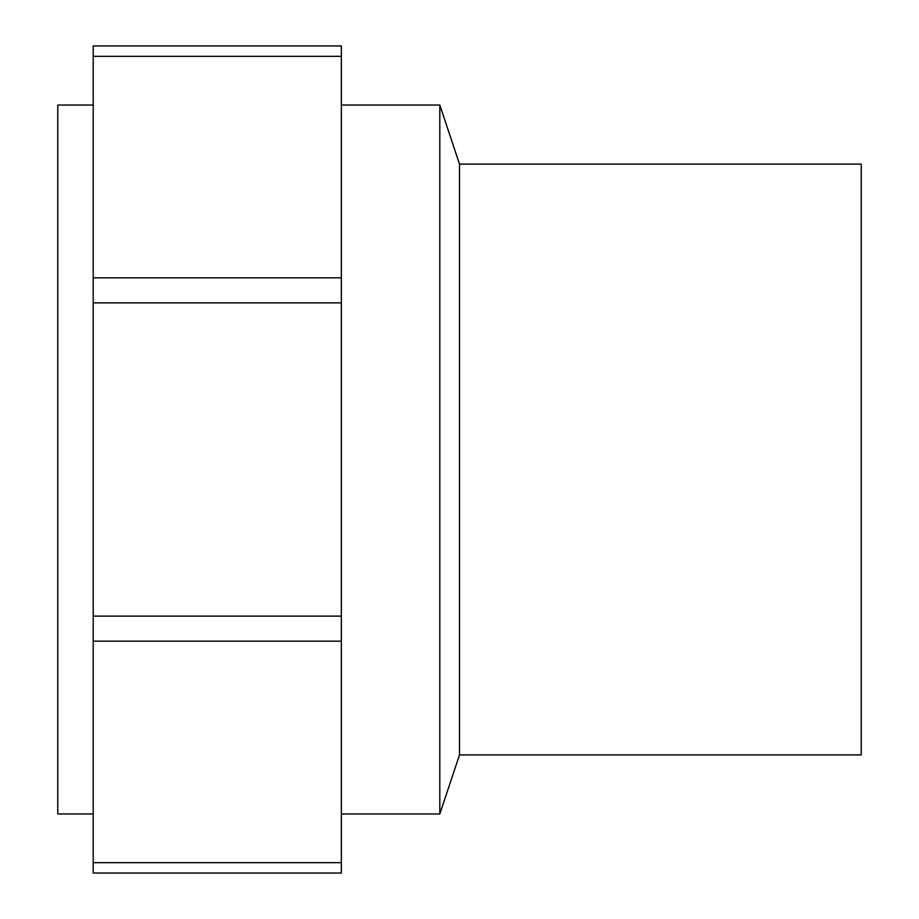 <?xml version="1.0" encoding="UTF-8"?>
<svg xmlns="http://www.w3.org/2000/svg" width="919" height="919" viewBox="0 0 919 919"><rect width="100%" height="100%" fill="white"/><g stroke="black" fill="none" stroke-linecap="round" stroke-linejoin="round"><path stroke-width="1.38" d="M341.34 56.335L341.34 873.05L93.21 873.05L93.21 45.95L341.34 45.95L341.34 56.335L93.21 56.335M93.21 105.03L57.771 105.03L57.771 813.97L93.21 813.97M341.34 873.05L93.21 873.05M459.5 164.11L459.5 754.89L861.229 754.89L861.229 164.11L459.5 164.11L439.81 105.03L341.34 105.03M439.81 105.03L439.81 813.97L341.34 813.97M341.34 45.95L93.21 45.95M341.34 862.665L93.21 862.665M341.34 641.175L93.21 641.175M341.34 616.121L93.21 616.121M341.34 302.879L93.21 302.879M341.34 277.825L93.21 277.825M459.5 754.89L439.81 813.97"/></g></svg>
